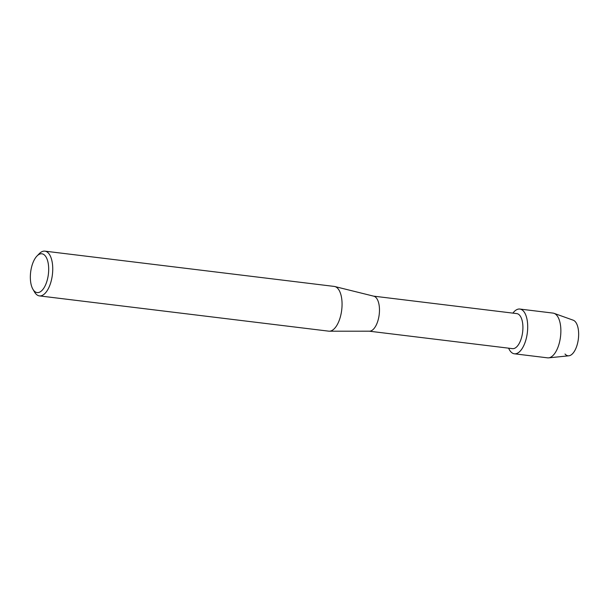<?xml version="1.0" encoding="UTF-8"?>
<svg xmlns="http://www.w3.org/2000/svg" width="609" height="609" viewBox="0 0 609 609"><rect width="100%" height="100%" fill="white"/><g stroke="black" fill="none" stroke-linecap="round" stroke-linejoin="round"><path stroke-width="0.91" d="M373.545 296.134L516.767 313.597A17.653 8.069 97 0 1 522.819 324.917A17.653 8.069 97 0 1 512.489 348.645L369.267 331.189M512.9 313.125A22.541 10.3 97 0 1 527.577 323.501A22.541 10.3 97 0 1 521.22 349.886A22.541 10.3 97 0 1 508.622 348.173A22.541 10.3 97 0 0 514.392 353.799A22.541 10.3 97 0 0 527.577 323.501A22.541 10.3 97 0 0 519.842 309.052A22.541 10.3 97 0 0 512.9 313.125M36.982 256.008L39.25 253.687A22.541 10.3 97 0 1 44.891 251.144L334.204 286.42A22.541 10.3 97 0 1 334.775 286.527L373.766 296.187A17.653 8.069 97 0 1 379.377 307.423A17.653 8.069 97 0 1 369.496 331.189L329.324 331.205A22.541 10.3 97 0 1 328.753 331.167L39.44 295.898A22.541 10.3 97 0 1 34.568 292.076L32.932 289.275A19.534 8.929 97 0 1 30.45 280.064A19.534 8.929 97 0 1 36.982 256.008A19.534 8.929 97 0 1 48.575 266.331A19.534 8.929 97 0 1 43.612 288.438A19.534 8.929 97 0 1 32.932 289.275M334.775 286.527A22.541 10.3 97 0 1 341.938 300.869A22.541 10.3 97 0 1 329.324 331.205M44.891 251.144A22.541 10.3 97 0 1 52.618 265.6A22.541 10.3 97 0 1 39.44 295.898M519.842 309.052L553.01 313.095A22.541 10.3 97 0 1 554.053 313.338L573.198 320.189A18.034 8.244 97 0 1 578.55 331.555A18.034 8.244 97 0 1 574.5 351.142A18.034 8.244 97 0 1 565.007 354.012M578.55 331.555A18.034 8.244 97 0 1 568.859 355.801L548.625 357.856A22.541 10.3 97 0 1 547.56 357.841L514.392 353.799M554.053 313.338A22.541 10.3 97 0 1 560.744 327.543A22.541 10.3 97 0 1 548.625 357.856"/></g></svg>
